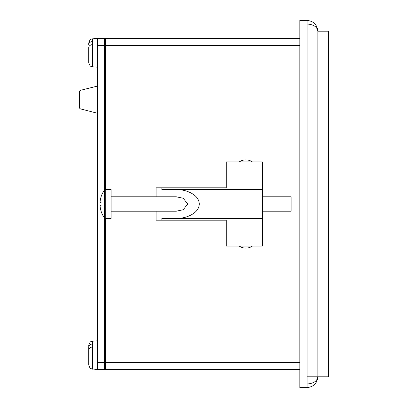 <?xml version="1.0" encoding="UTF-8"?>
<svg xmlns="http://www.w3.org/2000/svg" width="408" height="408" viewBox="0 0 408 408"><rect width="100%" height="100%" fill="white"/><g stroke="black" fill="none" stroke-linecap="round" stroke-linejoin="round"><path stroke-width="0.61" d="M88.709 346.999L88.709 360.351L88.709 346.999C88.862 345.357 90.061 344.332 92.31 343.929L92.31 346.984C90.061 347.387 88.862 348.412 88.709 350.049L88.709 364.885L88.709 350.049M88.709 363.406L88.709 364.885C89.765 367.853 90.53 369.123 91.004 368.699L97.349 369.602L97.349 362.401L104.55 362.401L104.55 369.602L97.349 369.602M92.31 345.341L92.31 346.984M239.338 246.121A11.699 11.699 0 0 0 252.363 246.121M252.363 161.879A11.699 11.699 0 0 0 239.338 161.879M299.849 369.602L105.448 369.602L105.448 362.401L299.849 362.401M299.849 45.599L105.448 45.599L105.448 189.628M105.448 218.372L105.448 362.401M105.448 45.599L105.448 38.398L299.849 38.398M299.849 24.001L299.849 383.999L307.051 383.999C313.563 383.54 317.164 381.143 317.852 376.798L317.852 31.202C317.164 26.857 313.563 24.46 307.051 24.001L299.849 24.001L299.849 20.4L307.051 20.4C313.563 21.088 317.164 24.689 317.852 31.202L328.649 31.202L328.649 376.798L307.051 376.798M88.709 61.001L88.709 62.485C90.515 68.075 91.418 65.897 92.652 66.79L92.652 38.811C91.418 39.698 90.515 37.526 88.709 43.115L88.709 44.594C88.862 42.957 90.061 41.932 92.31 41.529L92.31 44.584C90.061 44.987 88.862 46.012 88.709 47.649L88.709 62.485L88.709 47.649M92.31 42.937L92.31 44.584M161.849 220.198L161.849 218.402L262.288 218.402L262.288 246.121L226.287 246.121L226.287 220.198L156.091 220.198L156.091 211.201M262.288 218.402L262.288 161.879L226.287 161.879L226.287 187.802L156.091 187.802L156.091 196.799M262.288 189.598L161.849 189.598L161.849 187.802M176.251 218.402C182.988 218.979 198.976 214.659 199.288 204C198.976 193.341 182.988 189.021 176.251 189.598M111.088 211.201L176.251 211.201L183.161 209.758L187.772 204L183.161 198.242L176.251 196.799L111.088 196.799M105.748 218.402L105.748 189.598L111.088 189.598L111.088 218.402L105.748 218.402L104.346 217.683L104.346 190.317A23.399 23.399 0 0 0 101.016 196.952L101.016 196.952M262.288 211.201L291.088 211.201L291.088 196.799L262.288 196.799M104.346 217.683A23.399 23.399 0 0 1 101.016 211.048L101.062 211.013A23.394 23.287 -90 0 1 100.047 205.663L101.062 205.566A21.813 17.003 90 0 1 101.062 202.434L100.047 202.337A23.394 23.287 -90 0 1 101.062 196.988M101.062 202.434A21.813 17.003 90 0 0 101.062 205.566M104.55 45.599L97.349 45.599L97.349 38.398L104.55 38.398L104.55 190.082M104.55 217.918L104.55 362.401M97.349 45.599L97.349 362.401M105.448 41.998L104.55 41.998M105.448 366.002L104.55 366.002M317.852 31.202C317.164 24.689 313.563 21.088 307.051 20.4L307.051 387.6C313.563 386.911 317.164 383.311 317.852 376.798C317.164 383.311 313.563 386.911 307.051 387.6L299.849 387.6L299.849 383.999M80.702 108.946L97.349 113.23L80.702 108.946A1.8 1.8 0 0 1 79.351 107.202L79.351 92.004A1.8 1.8 0 0 1 80.713 90.26L97.349 86.098M97.349 340.802L92.652 341.21C91.468 342.093 90.566 339.874 88.709 345.515C90.551 339.89 91.453 342.093 92.652 341.21L92.652 369.189L91.004 368.699C90.53 369.123 89.765 367.853 88.709 364.885M97.349 38.398L92.652 38.811C91.418 39.698 90.515 37.526 88.709 43.115M88.709 62.485C90.515 68.075 91.418 65.897 92.652 66.79L97.349 67.198M105.748 189.598L104.346 190.317"/></g></svg>
